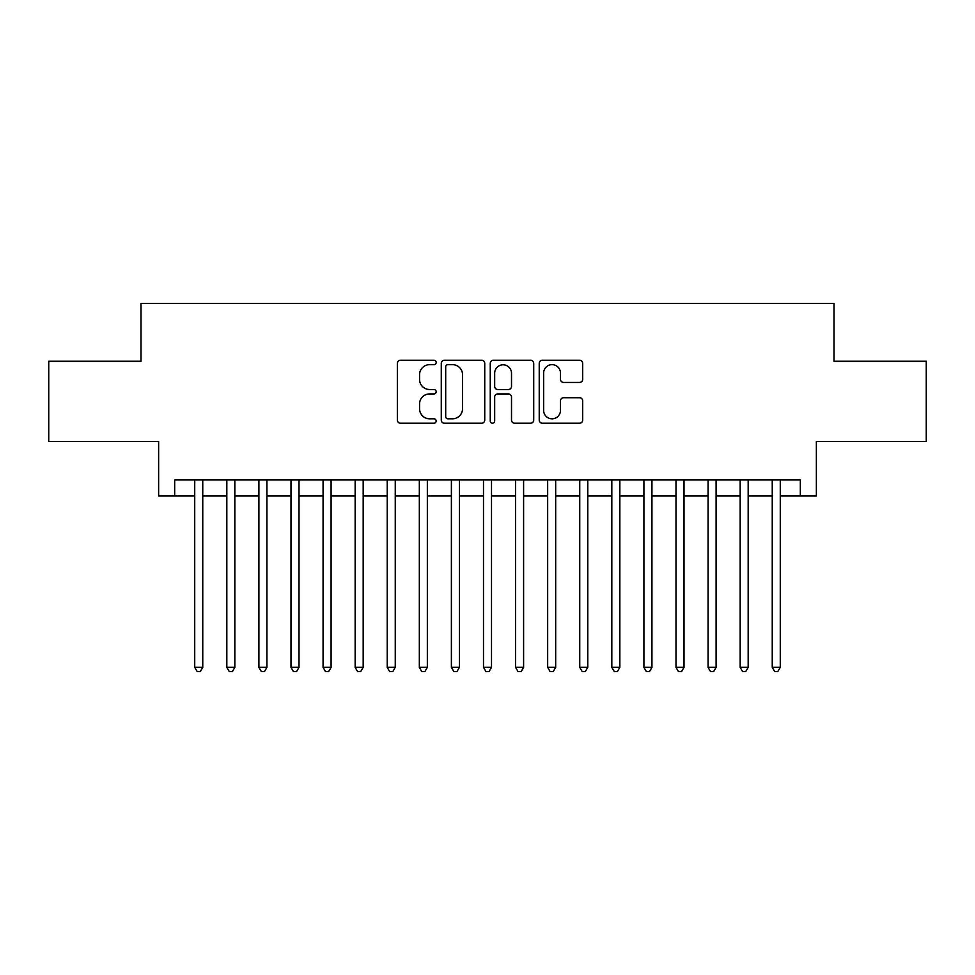 <?xml version="1.0" encoding="UTF-8"?>
<svg xmlns="http://www.w3.org/2000/svg" width="975" height="975" viewBox="0 0 975 975"><rect width="100%" height="100%" fill="white"/><g stroke="black" fill="none" stroke-linecap="round" stroke-linejoin="round"><path stroke-width="1.46" d="M436.166 362.444A2.206 2.206 0 0 0 433.96 360.238L400.506 360.238A3.144 3.144 0 0 0 397.349 363.383L397.349 420.067A3.144 3.144 0 0 0 400.506 423.223L433.96 423.223A2.206 2.206 0 0 0 436.166 421.017A2.206 2.206 0 0 0 433.96 418.811L429.634 418.811A10.079 10.079 0 0 1 419.555 408.732L419.555 404.016A10.079 10.079 0 0 1 429.634 393.937L433.96 393.937A2.206 2.206 0 0 0 436.166 391.731A2.206 2.206 0 0 0 433.96 389.525L429.634 389.525A10.079 10.079 0 0 1 419.555 379.446L419.555 374.717A10.079 10.079 0 0 1 429.634 364.65L433.96 364.65A2.206 2.206 0 0 0 436.166 362.444M579.54 382.444A3.144 3.144 0 0 0 582.684 379.287L582.684 363.383A3.144 3.144 0 0 0 579.54 360.238L542.38 360.238A3.144 3.144 0 0 0 539.224 363.383L539.224 420.067A3.144 3.144 0 0 0 542.38 423.223L579.54 423.223A3.144 3.144 0 0 0 582.684 420.067L582.684 400.859A3.144 3.144 0 0 0 579.54 397.715L563.635 397.715A3.144 3.144 0 0 0 560.479 400.859L560.479 410.39A8.422 8.422 0 0 1 552.057 418.811A8.422 8.422 0 0 1 543.636 410.39L543.636 373.072A8.422 8.422 0 0 1 552.057 364.65A8.422 8.422 0 0 1 560.479 373.072L560.479 379.287A3.144 3.144 0 0 0 563.635 382.444L579.54 382.444M174.683 496.007L174.683 479.956L800.317 479.956L800.317 496.007L816.368 496.007L816.368 441.456L926.25 441.456L926.25 361.25L834.003 361.25L834.003 303.493L140.997 303.493L140.997 361.25L48.75 361.25L48.75 441.456L158.632 441.456L158.632 496.007L194.732 496.007M484.746 363.383A3.144 3.144 0 0 0 481.589 360.238L444.429 360.238A3.144 3.144 0 0 0 441.285 363.383L441.285 420.067A3.144 3.144 0 0 0 444.429 423.223L481.589 423.223A3.144 3.144 0 0 0 484.746 420.067L484.746 363.383M493.411 360.238L530.571 360.238A3.144 3.144 0 0 1 533.715 363.383L533.715 420.067A3.144 3.144 0 0 1 530.571 423.223L514.666 423.223A3.144 3.144 0 0 1 511.509 420.067L511.509 397.081A3.144 3.144 0 0 0 508.365 393.937L497.811 393.937A3.144 3.144 0 0 0 494.666 397.081L494.666 421.017A2.206 2.206 0 0 1 492.46 423.223A2.206 2.206 0 0 1 490.254 421.017L490.254 363.383A3.144 3.144 0 0 1 493.411 360.238M202.751 496.007L226.822 496.007M234.841 496.007L258.899 496.007M266.918 496.007L290.989 496.007M299.008 496.007L323.066 496.007M331.086 496.007L355.156 496.007M363.175 496.007L387.233 496.007M395.253 496.007L419.323 496.007M427.342 496.007L451.401 496.007M459.432 496.007L483.49 496.007M491.51 496.007L515.568 496.007M523.599 496.007L547.658 496.007M555.677 496.007L579.747 496.007M587.767 496.007L611.825 496.007M619.844 496.007L643.914 496.007M651.934 496.007L675.992 496.007M684.011 496.007L708.082 496.007M716.101 496.007L740.159 496.007M748.178 496.007L772.249 496.007M780.268 496.007L800.317 496.007M447.903 364.65A2.206 2.206 0 0 0 445.697 366.844L445.697 416.605A2.206 2.206 0 0 0 447.903 418.811L452.461 418.811A10.079 10.079 0 0 0 462.54 408.732L462.54 374.717A10.079 10.079 0 0 0 452.461 364.65L447.903 364.65M511.509 373.23A8.422 8.422 0 0 0 503.088 364.808A8.422 8.422 0 0 0 494.666 373.23L494.666 386.38A3.144 3.144 0 0 0 497.811 389.525L508.365 389.525A3.144 3.144 0 0 0 511.509 386.38L511.509 373.23M202.751 479.956L202.751 667.327L194.732 667.327L194.732 479.956M202.751 667.327L200.35 671.507L197.145 671.507L194.732 667.327M234.841 479.956L234.841 667.327L226.822 667.327L226.822 479.956M234.841 667.327L232.428 671.507L229.223 671.507L226.822 667.327M266.918 479.956L266.918 667.327L258.899 667.327L258.899 479.956M266.918 667.327L264.517 671.507L261.312 671.507L258.899 667.327M299.008 479.956L299.008 667.327L290.989 667.327L290.989 479.956M299.008 667.327L296.595 671.507L293.39 671.507L290.989 667.327M331.086 479.956L331.086 667.327L323.066 667.327L323.066 479.956M331.086 667.327L328.685 671.507L325.479 671.507L323.066 667.327M363.175 479.956L363.175 667.327L355.156 667.327L355.156 479.956M363.175 667.327L360.762 671.507L357.557 671.507L355.156 667.327M395.253 479.956L395.253 667.327L387.233 667.327L387.233 479.956M395.253 667.327L392.852 671.507L389.647 671.507L387.233 667.327M427.342 479.956L427.342 667.327L419.323 667.327L419.323 479.956M427.342 667.327L424.942 671.507L421.724 671.507L419.323 667.327M459.432 479.956L459.432 667.327L451.401 667.327L451.401 479.956M459.432 667.327L457.019 671.507L453.814 671.507L451.401 667.327M491.51 479.956L491.51 667.327L483.49 667.327L483.49 479.956M491.51 667.327L489.109 671.507L485.891 671.507L483.49 667.327M523.599 479.956L523.599 667.327L515.568 667.327L515.568 479.956M523.599 667.327L521.186 671.507L517.981 671.507L515.568 667.327M555.677 479.956L555.677 667.327L547.658 667.327L547.658 479.956M555.677 667.327L553.276 671.507L550.058 671.507L547.658 667.327M587.767 479.956L587.767 667.327L579.747 667.327L579.747 479.956M587.767 667.327L585.353 671.507L582.148 671.507L579.747 667.327M619.844 479.956L619.844 667.327L611.825 667.327L611.825 479.956M619.844 667.327L617.443 671.507L614.238 671.507L611.825 667.327M651.934 479.956L651.934 667.327L643.914 667.327L643.914 479.956M651.934 667.327L649.521 671.507L646.315 671.507L643.914 667.327M684.011 479.956L684.011 667.327L675.992 667.327L675.992 479.956M684.011 667.327L681.61 671.507L678.405 671.507L675.992 667.327M716.101 479.956L716.101 667.327L708.082 667.327L708.082 479.956M716.101 667.327L713.688 671.507L710.483 671.507L708.082 667.327M748.178 479.956L748.178 667.327L740.159 667.327L740.159 479.956M748.178 667.327L745.777 671.507L742.572 671.507L740.159 667.327M780.268 479.956L780.268 667.327L772.249 667.327L772.249 479.956M780.268 667.327L777.855 671.507L774.65 671.507L772.249 667.327"/></g></svg>
